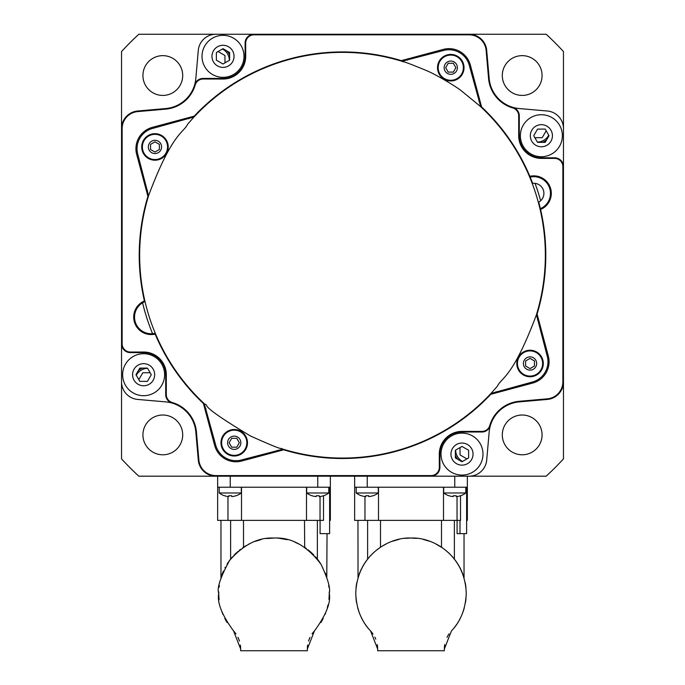 <?xml version="1.0" encoding="UTF-8"?>
<svg xmlns="http://www.w3.org/2000/svg" width="685" height="685" viewBox="0 0 685 685"><rect width="100%" height="100%" fill="white"/><g stroke="black" fill="none" stroke-linecap="round" stroke-linejoin="round"><path stroke-width="1.03" d="M137.668 399.432A17.682 17.682 0 0 1 121.536 381.819L121.536 343.776A8.836 8.836 0 0 0 130.373 352.621L143.627 352.621A22.1 22.1 0 0 1 165.719 374.729L165.71 394.586A8.836 8.836 0 0 0 172.081 403.08A33.145 33.145 0 0 0 165.702 401.881L137.668 399.432L165.702 401.881A33.145 33.145 0 0 1 195.833 432.012L198.29 460.046A17.682 17.682 0 0 0 215.895 476.186L431.062 476.186A8.836 8.836 0 0 0 439.898 467.35L439.898 454.095A22.1 22.1 0 0 1 462.007 431.995L481.872 432.012A8.836 8.836 0 0 0 490.357 425.642A33.145 33.145 0 0 0 489.167 432.012L486.71 460.046L489.167 432.012A33.145 33.145 0 0 1 519.298 401.881L547.332 399.432A17.682 17.682 0 0 0 563.464 381.819L563.464 166.652A8.836 8.836 0 0 0 554.627 157.815L541.373 157.815A22.1 22.1 0 0 1 519.281 135.707L519.29 115.851A8.836 8.836 0 0 0 512.919 107.357A33.145 33.145 0 0 0 519.298 108.555L547.332 111.004L519.298 108.555A33.145 33.145 0 0 1 489.167 78.424L486.71 50.39A17.682 17.682 0 0 0 469.105 34.25L253.938 34.25A8.836 8.836 0 0 0 245.102 43.087L245.102 56.341A22.1 22.1 0 0 1 222.993 78.441L203.128 78.424A8.836 8.836 0 0 0 194.643 84.794A33.145 33.145 0 0 0 195.833 78.424L198.29 50.39L195.833 78.424A33.145 33.145 0 0 1 165.702 108.555L137.668 111.004A17.682 17.682 0 0 0 121.536 128.617L121.536 458.89A300.518 300.518 0 0 0 138.824 476.186L215.895 476.186A17.682 17.682 0 0 1 198.29 460.046L198.873 459.995A17.082 17.082 0 0 0 215.895 475.596L431.062 475.596A8.246 8.246 0 0 0 439.308 467.35L439.308 454.095L439.898 454.095M215.895 34.25L253.938 34.25L215.895 34.25A17.682 17.682 0 0 0 198.29 50.39M563.464 128.617L563.464 166.652L563.464 128.617A17.682 17.682 0 0 0 547.332 111.004M431.062 475.596L431.062 476.186L469.105 476.186A17.682 17.682 0 0 0 486.71 460.046M439.308 454.095A22.691 22.691 0 0 1 462.007 431.404L481.872 431.422A8.246 8.246 0 0 0 489.792 425.479A33.736 33.736 0 0 1 519.247 401.29L547.281 398.841A17.082 17.082 0 0 0 562.873 381.819L562.873 166.652A8.246 8.246 0 0 0 554.627 158.406L541.373 158.406A22.691 22.691 0 0 1 518.691 135.707L518.699 115.851A8.246 8.246 0 0 0 512.757 107.93A33.736 33.736 0 0 1 488.576 78.475L486.127 50.442A17.082 17.082 0 0 0 469.105 34.841L253.938 34.841A8.246 8.246 0 0 0 245.692 43.087L245.692 56.341A22.691 22.691 0 0 1 222.993 79.032L203.128 79.015A8.246 8.246 0 0 0 195.208 84.957A33.736 33.736 0 0 1 165.753 109.138L137.719 111.595A17.082 17.082 0 0 0 122.127 128.617L122.127 343.776A8.246 8.246 0 0 0 130.373 352.03L143.627 352.03L143.627 352.621M198.873 459.995L196.424 431.961A33.736 33.736 0 0 0 172.243 402.506A8.246 8.246 0 0 1 166.301 394.586L166.309 374.729A22.691 22.691 0 0 0 143.627 352.03M283.641 449.805A203.291 203.291 0 0 0 490.768 394.303L532.69 383.069A22.1 22.1 0 0 0 548.317 356.003L537.083 314.072A203.291 203.291 0 0 0 540.576 209.473A17.485 17.485 0 0 0 550.457 187.964A17.485 17.485 0 0 0 529.856 176.319A203.291 203.291 0 0 0 481.589 106.954L470.347 65.024A22.1 22.1 0 0 0 443.289 49.397L401.359 60.631A203.291 203.291 0 0 0 194.232 116.133L152.31 127.367A22.1 22.1 0 0 0 136.683 154.433L147.917 196.364A203.291 203.291 0 0 0 144.424 300.963A17.485 17.485 0 0 0 134.543 322.472A17.485 17.485 0 0 0 155.144 334.117A203.291 203.291 0 0 0 203.411 403.482L214.653 445.413A22.1 22.1 0 0 0 241.711 461.039L283.641 449.805M540.576 209.473L538.735 202.126A10.052 10.052 0 0 0 532.665 183.357L529.856 176.319M144.424 300.963L144.612 301.777A16.663 16.663 0 0 0 154.819 333.347L155.144 334.117M121.536 381.819L121.536 343.776A8.836 8.836 0 0 0 130.373 352.621L130.373 352.03M469.105 476.186L546.176 476.186A300.518 300.518 0 0 0 563.464 458.89L563.464 381.819A17.682 17.682 0 0 1 547.332 399.432L547.281 398.841M137.719 111.595L137.668 111.004A17.682 17.682 0 0 0 121.536 128.617L121.536 51.546A300.518 300.518 0 0 1 138.824 34.25L253.938 34.25L253.938 34.841M486.127 50.442L486.71 50.39A17.682 17.682 0 0 0 469.105 34.25L546.176 34.25A300.518 300.518 0 0 1 563.464 51.546L563.464 166.652L562.873 166.652M455.371 455.328A14.582 14.582 0 0 0 457.837 459.344M542.606 142.352A14.582 14.582 0 0 0 546.63 139.877M229.629 55.108A14.582 14.582 0 0 0 227.163 51.084M142.394 368.085A14.582 14.582 0 0 0 138.37 370.559M522.184 454.789A19.891 19.891 0 0 0 542.075 434.906A19.891 19.891 0 0 0 522.184 415.016A19.891 19.891 0 0 0 502.302 434.906A19.891 19.891 0 0 0 522.184 454.789M542.075 75.53A19.891 19.891 0 0 0 522.184 55.648A19.891 19.891 0 0 0 502.302 75.53A19.891 19.891 0 0 0 522.184 95.42A19.891 19.891 0 0 0 542.075 75.53M162.816 55.648A19.891 19.891 0 0 0 142.925 75.53A19.891 19.891 0 0 0 162.816 95.42A19.891 19.891 0 0 0 182.698 75.53A19.891 19.891 0 0 0 162.816 55.648M142.925 434.906A19.891 19.891 0 0 0 162.816 454.789A19.891 19.891 0 0 0 182.698 434.906A19.891 19.891 0 0 0 162.816 415.016A19.891 19.891 0 0 0 142.925 434.906M494.758 393.233A205.5 205.5 0 0 0 496.111 391.726M516.79 364.086A205.5 205.5 0 0 0 517.449 363.024M523.34 352.826A205.5 205.5 0 0 0 523.931 351.722M537.528 319.989A205.5 205.5 0 0 0 538.153 318.071M540.645 200.739A205.5 205.5 0 0 0 535.028 183.366M480.519 102.964A205.5 205.5 0 0 0 479.012 101.611M451.372 80.924A205.5 205.5 0 0 0 450.31 80.265M440.104 74.374A205.5 205.5 0 0 0 439.008 73.792M407.275 60.194A205.5 205.5 0 0 0 405.349 59.561M190.242 117.203A205.5 205.5 0 0 0 188.889 118.71M168.21 146.35A205.5 205.5 0 0 0 167.551 147.412M161.66 157.61A205.5 205.5 0 0 0 161.069 158.715M147.472 190.447A205.5 205.5 0 0 0 146.847 192.365M142.591 302.813A205.5 205.5 0 0 0 152.575 333.689M204.481 407.472A205.5 205.5 0 0 0 205.988 408.825M233.628 429.512A205.5 205.5 0 0 0 234.69 430.171M244.896 436.054A205.5 205.5 0 0 0 245.992 436.645M277.725 450.242A205.5 205.5 0 0 0 279.651 450.867M455.611 450.131A13.255 13.255 0 0 0 462.521 461.442M466.939 458.899L460.029 454.908L460.029 447.579M537.408 142.103A13.255 13.255 0 0 0 548.728 135.193M546.176 130.784L542.186 137.694L534.857 137.694L542.186 137.694L546.176 130.784M229.389 60.306A13.255 13.255 0 0 0 222.479 48.986M218.061 51.538L224.971 55.528L224.971 62.857M147.592 368.325A13.255 13.255 0 0 0 136.272 375.243M138.824 379.653L142.814 372.743L150.143 372.743L142.814 372.743L138.824 379.653M450.953 454.095A11.046 11.046 0 0 1 461.998 443.049A11.046 11.046 0 0 1 473.044 454.095A11.046 11.046 0 0 1 461.998 465.141A11.046 11.046 0 0 1 450.953 454.095M441.003 454.095A20.995 20.995 0 0 1 461.998 433.1A20.995 20.995 0 0 1 482.985 454.095A20.995 20.995 0 0 1 461.998 475.09A20.995 20.995 0 0 1 441.003 454.095M468.626 450.268L461.998 446.44L455.371 450.268L455.371 457.922L461.998 461.75L468.626 457.922L468.626 450.268M541.373 146.77A11.046 11.046 0 0 1 530.327 135.724A11.046 11.046 0 0 1 541.373 124.67A11.046 11.046 0 0 1 552.427 135.724A11.046 11.046 0 0 1 541.373 146.77M541.373 156.711A20.995 20.995 0 0 1 520.386 135.724A20.995 20.995 0 0 1 541.373 114.729A20.995 20.995 0 0 1 562.368 135.724A20.995 20.995 0 0 1 541.373 156.711M537.545 129.088L533.726 135.724L537.545 142.352L545.2 142.352L549.028 135.724L545.2 129.088L537.545 129.088M234.047 56.341A11.046 11.046 0 0 1 223.002 67.387A11.046 11.046 0 0 1 211.956 56.341A11.046 11.046 0 0 1 223.002 45.296A11.046 11.046 0 0 1 234.047 56.341M243.997 56.341A20.995 20.995 0 0 1 223.002 77.336A20.995 20.995 0 0 1 202.015 56.341A20.995 20.995 0 0 1 223.002 35.346A20.995 20.995 0 0 1 243.997 56.341M216.374 60.169L223.002 63.996L229.629 60.169L229.629 52.514L223.002 48.686L216.374 52.514L216.374 60.169M143.627 363.666A11.046 11.046 0 0 1 154.673 374.712A11.046 11.046 0 0 1 143.627 385.766A11.046 11.046 0 0 1 132.573 374.712A11.046 11.046 0 0 1 143.627 363.666M143.627 353.725A20.995 20.995 0 0 1 164.614 374.712A20.995 20.995 0 0 1 143.627 395.707A20.995 20.995 0 0 1 122.632 374.712A20.995 20.995 0 0 1 143.627 353.725M147.455 381.348L151.274 374.712L147.455 368.085L139.8 368.085L135.972 374.712L139.8 381.348L147.455 381.348M536.441 314.655L547.255 356.294A20.995 20.995 0 0 1 532.408 381.999L490.948 393.455A202.846 202.846 0 0 1 283.059 449.163L241.428 459.969A20.995 20.995 0 0 1 215.715 445.122L204.258 403.671A202.846 202.846 0 0 1 148.559 195.782L137.745 154.142A20.995 20.995 0 0 1 152.592 128.438L194.052 116.981A202.846 202.846 0 0 1 401.941 61.273L443.572 50.467A20.995 20.995 0 0 1 469.285 65.306L480.742 106.766A202.846 202.846 0 0 1 536.441 314.655M204.541 403.979C210.92 406.565 194.454 402.42 250.496 435.994C290.962 454.224 277.708 446.329 282.648 449.077M491.256 393.181L497.378 386.203C501.514 377.426 512.722 378.069 536.372 314.946M516.781 363.495A13.255 13.255 0 0 0 530.036 376.75A13.255 13.255 0 0 0 543.291 363.495A13.255 13.255 0 0 0 530.036 350.232A13.255 13.255 0 0 0 516.781 363.495M193.744 117.255L187.63 124.225C183.503 133.01 172.295 132.333 148.628 195.49M480.459 106.458L461.699 91.096C456.715 86.875 435.865 74.382 425.959 70.341C395.819 57.985 406.436 63.303 402.309 61.359M450.773 80.941A13.255 13.255 0 0 0 464.036 67.678A13.255 13.255 0 0 0 450.773 54.423A13.255 13.255 0 0 0 437.518 67.678A13.255 13.255 0 0 0 450.773 80.941M168.219 146.941A13.255 13.255 0 0 0 154.964 133.686A13.255 13.255 0 0 0 141.709 146.941A13.255 13.255 0 0 0 154.964 160.204A13.255 13.255 0 0 0 168.219 146.941M234.227 429.495A13.255 13.255 0 0 0 220.964 442.758A13.255 13.255 0 0 0 234.227 456.013A13.255 13.255 0 0 0 247.482 442.758A13.255 13.255 0 0 0 234.227 429.495M523.409 363.495A6.627 6.627 0 0 1 530.036 356.859A6.627 6.627 0 0 1 536.663 363.495A6.627 6.627 0 0 1 530.036 370.123A6.627 6.627 0 0 1 523.409 363.495M517.44 363.495A12.595 12.595 0 0 1 530.036 350.9A12.595 12.595 0 0 1 542.631 363.495A12.595 12.595 0 0 1 530.036 376.091A12.595 12.595 0 0 1 517.44 363.495M534.454 360.944L530.036 358.392L525.618 360.944L525.618 366.047L530.036 368.599L534.454 366.047L534.454 360.944M450.773 74.314A6.627 6.627 0 0 1 444.145 67.678A6.627 6.627 0 0 1 450.773 61.051A6.627 6.627 0 0 1 457.4 67.678A6.627 6.627 0 0 1 450.773 74.314M450.773 80.273A12.595 12.595 0 0 1 438.177 67.678A12.595 12.595 0 0 1 450.773 55.083A12.595 12.595 0 0 1 463.368 67.678A12.595 12.595 0 0 1 450.773 80.273M448.221 63.26L445.67 67.678L448.221 72.105L453.324 72.105L455.876 67.678L453.324 63.26L448.221 63.26M161.591 146.941A6.627 6.627 0 0 1 154.964 153.568A6.627 6.627 0 0 1 148.337 146.941A6.627 6.627 0 0 1 154.964 140.314A6.627 6.627 0 0 1 161.591 146.941M167.56 146.941A12.595 12.595 0 0 1 154.964 159.536A12.595 12.595 0 0 1 142.369 146.941A12.595 12.595 0 0 1 154.964 134.346A12.595 12.595 0 0 1 167.56 146.941M150.546 149.493L154.964 152.044L159.382 149.493L159.382 144.389L154.964 141.838L150.546 144.389L150.546 149.493M234.227 436.122A6.627 6.627 0 0 1 240.855 442.758A6.627 6.627 0 0 1 234.227 449.386A6.627 6.627 0 0 1 227.6 442.758A6.627 6.627 0 0 1 234.227 436.122M234.227 430.163A12.595 12.595 0 0 1 246.823 442.758A12.595 12.595 0 0 1 234.227 455.345A12.595 12.595 0 0 1 221.632 442.758A12.595 12.595 0 0 1 234.227 430.163M236.779 447.177L239.33 442.758L236.779 438.332L231.676 438.332L229.124 442.758L231.676 447.177L236.779 447.177M380.5 520.377L380.5 547.238M382.341 546.073L386.443 543.813M392.419 541.278L399.021 539.369M404.981 538.384L410.032 538.067M356.012 587.97A55.245 55.245 0 0 1 356.782 582.712M357.964 520.377L358.032 577.609A55.245 55.245 0 0 1 358.306 576.719M358.341 576.607A55.245 55.245 0 0 1 359.728 572.746M360.002 572.069A55.245 55.245 0 0 1 360.353 571.239M360.901 570.014A55.245 55.245 0 0 1 361.406 568.961M362.57 566.726A55.245 55.245 0 0 1 363.23 565.562L362.117 567.574M365.071 562.608L364.934 562.813A55.245 55.245 0 0 1 366.972 559.936M369.917 556.366A55.245 55.245 0 0 1 370.833 555.372M372.298 553.882A55.245 55.245 0 0 1 373.051 553.155M377.872 549.096L377.024 549.747A55.245 55.245 0 0 1 377.897 549.07M378.659 548.514A55.245 55.245 0 0 1 379.284 548.068L378.719 548.471M379.396 547.991A55.245 55.245 0 0 1 379.67 547.803L376.39 550.243M383.095 545.62A55.245 55.245 0 0 1 386.28 543.89M392.531 541.236A55.245 55.245 0 0 1 393.55 540.885M397.043 539.848A55.245 55.245 0 0 1 398.91 539.395M405.118 538.367A55.245 55.245 0 0 1 407.515 538.17M416.951 538.376L411.009 538.059A55.245 55.245 0 0 1 414.485 538.17M424.948 539.848A55.245 55.245 0 0 1 428.45 540.885M438.897 545.62A55.245 55.245 0 0 1 442.33 547.794M445.986 550.543A55.245 55.245 0 0 1 447.108 551.494M448.35 552.598A55.245 55.245 0 0 1 448.949 553.155M452.083 556.366A55.245 55.245 0 0 1 452.734 557.102M454.386 520.377L454.386 559.106A55.245 55.245 0 0 1 457.366 563.267M457.751 563.866A55.245 55.245 0 0 1 461.973 572.009M462.272 572.746A55.245 55.245 0 0 1 463.968 577.618M465.218 582.712A55.245 55.245 0 0 1 465.98 587.97M373.025 634.01A26.518 26.518 0 0 0 370.551 630.919C361.32 621.321 356.388 608.785 355.755 593.296C357.099 554.276 390.022 536.843 411 538.059C431.97 536.843 464.901 554.268 466.245 593.296C465.612 608.785 460.68 621.321 451.449 630.919A55.245 55.245 0 0 0 451.698 630.654M442.382 547.837L435.591 543.83M429.298 541.176L423.202 539.42M373.368 552.855L369.438 556.905M363.726 564.723L362.545 566.769M359.068 574.458L358.101 577.369M358.135 577.275L358.563 575.914M359.291 573.859L360.378 571.187M360.849 570.143L361.423 568.927M364.309 563.781L365.73 561.631M369.583 556.742L370.91 555.295M372.366 553.814L373.359 552.863M416.822 538.367L416.112 538.29M414.16 538.145L413.295 538.102M406.154 538.273L405.186 538.367M423.767 539.549L425.736 540.054M435.677 543.873L441.405 547.178M441.5 520.377L441.5 547.238L442.347 547.812M445.781 550.38L449.471 553.651M454.455 559.183L453.239 557.701M455.893 561.109L457.066 562.805M458.274 564.714L459.455 566.778M460.32 568.413L461.861 571.735M462.932 574.458L464.036 577.832L464.036 533.641M462.709 573.859L461.621 571.187M461.151 570.125L460.577 568.927M456.929 562.608L456.304 561.691M449.463 553.643L445.747 550.355M466.031 598.159A55.245 55.245 0 0 1 465.389 602.963M464.344 607.646A55.245 55.245 0 0 1 462.923 612.159M462.666 612.844A55.245 55.245 0 0 1 459.078 620.507M458.102 622.151A55.245 55.245 0 0 1 457.469 623.17M456.741 624.275A55.245 55.245 0 0 1 454.181 627.751M377.289 644.594A26.518 26.518 0 0 1 377.649 648.986L370.551 630.919A55.245 55.245 0 0 1 370.302 630.654M367.819 627.751A55.245 55.245 0 0 1 365.259 624.275M364.531 623.17A55.245 55.245 0 0 1 363.898 622.151M362.922 620.507A55.245 55.245 0 0 1 359.334 612.844M359.077 612.159A55.245 55.245 0 0 1 357.656 607.646M356.611 602.963A55.245 55.245 0 0 1 355.969 598.159M460.508 495.726L460.508 520.377L354.65 520.377L354.65 487.232L367.246 487.232L367.246 476.186M378.505 487.232L378.505 520.377M466.622 520.377L467.35 520.377L467.35 487.232L367.246 487.232M354.65 476.186L354.65 487.232M431.062 476.186L454.754 476.186L454.754 487.232M467.35 487.232L467.35 476.186M457.032 496.514L457.032 520.377L457.032 496.514M364.968 520.377L364.968 496.514M443.495 520.377L443.495 487.232M466.622 487.232L466.622 533.641L459.995 533.641L459.995 520.377M457.083 533.641L459.995 533.641L457.083 533.641L457.083 520.377M367.614 559.106L367.614 520.377M449.077 633.865A26.518 26.518 0 0 0 447.04 637.341M444.719 644.542A26.518 26.518 0 0 0 444.351 648.986L451.449 630.919M375.757 639.131A26.518 26.518 0 0 0 374.849 637.127M377.649 648.986L377.649 650.75L444.351 650.75L444.351 648.986M356.2 487.232L356.2 492.977A18.187 18.187 0 0 0 361.449 495.769L361.449 495.769M378.3 487.232L378.3 492.977L356.2 492.977M378.3 492.977A18.187 18.187 0 0 1 373.051 495.769L373.025 495.717A18.178 18.05 180 0 1 368.795 496.591L368.693 495.717A18.067 16.372 180 0 1 365.807 495.717L365.704 496.591A18.178 18.05 180 0 1 361.474 495.717M365.807 495.717A18.067 16.372 180 0 0 368.693 495.717M443.7 487.232L443.7 492.977L465.8 492.977L465.8 487.232M460.526 495.717L460.526 495.717A18.178 18.05 180 0 1 456.296 496.591L456.193 495.717A18.067 16.372 180 0 1 454.754 495.769A18.067 16.372 180 0 1 453.307 495.717L453.205 496.591A18.178 18.05 180 0 1 448.975 495.717L448.975 495.717M329.622 520.377L330.35 520.377L330.35 476.186M330.35 487.232L217.65 487.232L217.65 476.186M323.508 495.726L323.508 520.377L241.505 520.377L241.505 487.232M241.505 520.377L217.65 520.377L217.65 487.232M227.968 496.514L227.968 520.377M320.032 520.377L320.032 496.514M306.495 487.232L306.495 520.377M329.622 487.232L329.622 533.641L320.083 533.641L320.083 520.377M317.386 520.377L317.36 559.08A55.245 55.245 0 0 1 318.371 560.39M325.418 573.105L325.957 574.535M326.805 577.078A55.245 55.245 0 0 0 326.788 577.027L327.036 533.641M320.16 562.95L317.549 559.311M310.99 552.273L309.86 551.279M286.827 539.566L280.49 538.436M304.5 520.377L304.679 547.358M304.936 547.529L306.315 548.497M308.139 549.867L313.807 554.996M315.537 556.879L317.386 559.106A55.245 55.245 0 0 0 315.502 556.837M227.103 564.097L230.614 559.106L230.614 520.377M232.463 556.888L230.528 559.217M227.84 562.95L227.18 563.986M222.36 573.67L222.043 574.544M221.914 574.903L222.454 573.439M229.655 560.364A55.245 55.245 0 0 1 230.614 559.097L238.08 551.331M239.262 550.346L240.538 549.344M242.653 547.812L243.321 547.358M243.5 520.377L243.5 547.238L243.5 520.377M235.426 553.754L234.116 555.081M279.18 538.299L279.677 538.35M279.951 538.376L280.448 538.436M267.552 538.436L268.058 538.376M269.265 538.256L270.549 538.162M272.219 538.085L273.58 538.059M249.314 543.881A55.245 55.245 0 0 1 249.408 543.83L248.527 544.275M279.12 538.29L287.246 539.669M294.841 542.135L299.679 544.387M243.5 547.238L250.402 543.351M255.008 541.424L261.079 539.592M266.962 538.504A55.245 55.245 0 0 0 266.722 538.538L274 538.059A55.245 55.245 0 0 0 273.461 538.059M329.228 591.926A55.245 55.245 0 0 1 329.245 593.296C330.667 588.569 327.927 578.894 321.008 564.277C307.051 545.868 291.382 537.126 274 538.059C258.176 537.211 243.355 544.686 229.552 560.501C220.313 577.464 216.717 588.398 218.755 593.296A55.245 55.245 0 0 1 218.772 591.926M219.089 587.259A55.245 55.245 0 0 1 219.32 585.444M222.257 573.962A55.245 55.245 0 0 1 223.438 571.033M224.98 567.831A55.245 55.245 0 0 1 225.314 567.189M226.992 564.277A55.245 55.245 0 0 1 229.552 560.501M235.657 553.523A55.245 55.245 0 0 1 236.222 552.992M243.389 547.315A55.245 55.245 0 0 1 245.812 545.791M256.37 540.944A55.245 55.245 0 0 1 257.423 540.602M270.481 538.17A55.245 55.245 0 0 1 270.952 538.145M277.519 538.17A55.245 55.245 0 0 1 277.956 538.196M295.166 542.272A55.245 55.245 0 0 1 298.686 543.881M311.778 552.992A55.245 55.245 0 0 1 312.343 553.531M318.457 560.501A55.245 55.245 0 0 1 320.589 563.609M325.563 573.473A55.245 55.245 0 0 1 325.752 573.962M328.68 585.444A55.245 55.245 0 0 1 328.911 587.259M227.129 622.537A55.245 55.245 0 0 1 224.817 618.452M222.985 614.488A55.245 55.245 0 0 1 221.606 610.823M219.131 599.717A55.245 55.245 0 0 1 218.755 593.296C216.897 602.389 221.829 614.933 233.551 630.919A26.518 26.518 0 0 1 235.94 633.89M307.642 645.022A26.518 26.518 0 0 0 307.351 648.986L314.449 630.919A26.518 26.518 0 0 0 312.06 633.89M310.048 637.324A26.518 26.518 0 0 0 308.558 641.074M314.449 630.919C326.163 614.933 331.095 602.398 329.245 593.296A55.245 55.245 0 0 1 328.911 599.324M328.021 604.855A55.245 55.245 0 0 1 327.233 608.049M325.675 612.827A55.245 55.245 0 0 1 324.955 614.625M323.2 618.418A55.245 55.245 0 0 1 320.871 622.528M307.351 648.986L307.351 650.75L240.649 650.75L240.649 648.986A26.518 26.518 0 0 0 240.349 645.013M239.442 641.066A26.518 26.518 0 0 0 237.952 637.324M240.649 648.986L233.551 630.919M219.2 487.232L219.2 492.977A18.187 18.187 0 0 0 224.449 495.769L224.449 495.769M241.3 487.232L241.3 492.977L219.2 492.977M241.3 492.977A18.187 18.187 0 0 1 236.051 495.769L236.025 495.717A18.178 18.05 180 0 1 231.795 496.591L231.693 495.717A18.067 16.372 180 0 1 228.807 495.717L228.704 496.591A18.178 18.05 180 0 1 224.475 495.717M228.807 495.717A18.067 16.372 180 0 0 231.693 495.717M306.7 487.232L306.7 492.977L328.8 492.977L328.8 487.232M323.525 495.717L323.525 495.717A18.178 18.05 180 0 1 319.296 496.591L319.193 495.717A18.067 16.372 180 0 1 317.754 495.769A18.067 16.372 180 0 1 316.307 495.717L316.205 496.591A18.178 18.05 180 0 1 311.975 495.717L311.975 495.717M195.208 84.957L194.643 84.794A33.145 33.145 0 0 1 165.702 108.555L165.753 109.138M512.757 107.93L512.919 107.357A33.145 33.145 0 0 1 489.167 78.424L488.576 78.475M489.792 425.479L490.357 425.642A33.145 33.145 0 0 1 519.298 401.881L519.247 401.29M172.243 402.506L172.081 403.08A33.145 33.145 0 0 1 195.833 432.012L196.424 431.961M122.127 343.776L121.536 343.776M166.309 374.729L165.719 374.729M166.301 394.586L165.71 394.586M215.895 475.596L215.895 476.186M439.308 467.35L439.898 467.35M462.007 431.404L462.007 431.995M481.872 431.422L481.872 432.012M562.873 381.819L563.464 381.819M554.627 158.406L554.627 157.815M541.373 158.406L541.373 157.815M518.691 135.707L519.281 135.707M518.699 115.851L519.29 115.851M469.105 34.841L469.105 34.25M245.692 43.087L245.102 43.087M245.692 56.341L245.102 56.341M222.993 79.032L222.993 78.441M203.128 79.015L203.128 78.424M122.127 128.617L121.536 128.617M530.181 177.09A16.663 16.663 0 0 1 540.388 208.66M317.754 476.186L317.754 487.232M230.246 487.232L230.246 476.186M460.551 495.769A18.187 18.187 0 0 0 465.8 492.977M443.7 492.977A18.187 18.187 0 0 0 448.949 495.769M220.964 577.832L220.964 520.377M323.551 495.769A18.187 18.187 0 0 0 328.8 492.977M306.7 492.977A18.187 18.187 0 0 0 311.949 495.769"/></g></svg>
